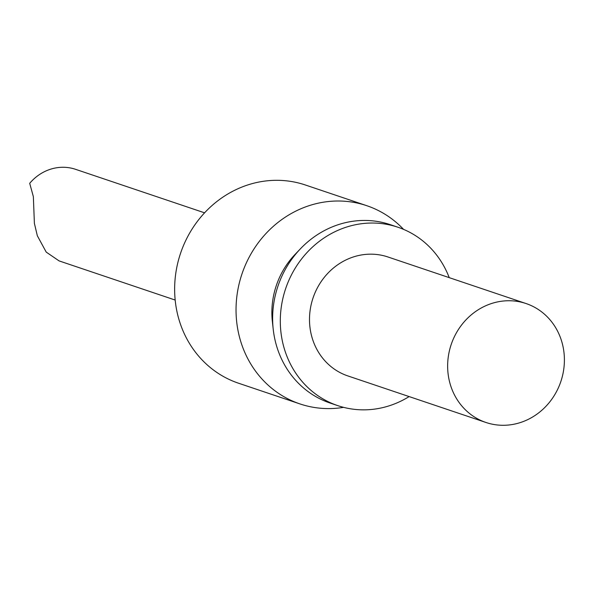 <?xml version="1.0" encoding="UTF-8"?>
<svg xmlns="http://www.w3.org/2000/svg" width="594" height="594" viewBox="0 0 594 594"><rect width="100%" height="100%" fill="white"/><g stroke="black" fill="none" stroke-linecap="round" stroke-linejoin="round"><path stroke-width="0.89" d="M526.069 303.549L387.927 256.972A62.756 57.863 108.6 0 0 364.412 254.536A62.756 57.863 108.6 0 0 310.113 310.447A62.756 57.863 108.6 0 0 347.824 375.913L485.974 422.483A62.756 57.863 108.6 0 0 509.481 424.925A62.756 57.863 108.6 0 0 564.3 356.274A62.756 57.863 108.6 0 0 526.069 303.549A62.756 57.863 108.6 0 0 502.561 301.106A62.756 57.863 108.6 0 0 447.742 369.765A62.756 57.863 108.6 0 0 485.974 422.483M449.227 277.643A94.134 86.791 108.6 0 0 397.95 227.242L390.273 224.651A94.134 86.791 108.6 0 0 355.004 220.99A94.134 86.791 108.6 0 0 300.289 248.945A94.134 86.791 108.6 0 0 273.218 329.239A94.134 86.791 108.6 0 0 330.123 403.059L337.8 405.643A94.134 86.791 108.6 0 0 373.069 409.303A94.134 86.791 108.6 0 0 409.125 396.577M397.95 227.242A94.134 86.791 108.6 0 0 362.682 223.582A94.134 86.791 108.6 0 0 281.229 307.447A94.134 86.791 108.6 0 0 337.8 405.643M403.578 229.381A104.596 96.436 108.6 0 0 366.75 205.687A104.596 96.436 108.6 0 0 327.569 201.618A104.596 96.436 108.6 0 0 237.065 294.802A104.596 96.436 108.6 0 0 299.925 403.913A104.596 96.436 108.6 0 0 339.107 407.981A104.596 96.436 108.6 0 0 343.577 407.35M366.75 205.687L305.353 184.986A104.596 96.436 108.6 0 0 266.171 180.918A104.596 96.436 108.6 0 0 175.668 274.101A104.596 96.436 108.6 0 0 238.521 383.212L299.925 403.913M204.581 212.823L75.579 169.327A46.02 42.434 -71.4 0 0 29.7 183.316L33.353 196.644L34.393 223.366L37.34 235.773L46.213 252.101L59.088 260.9L175.171 300.044M300.289 248.945L294.921 254.588A78.445 72.327 108.6 0 0 272.364 321.502L273.218 329.239"/></g></svg>
